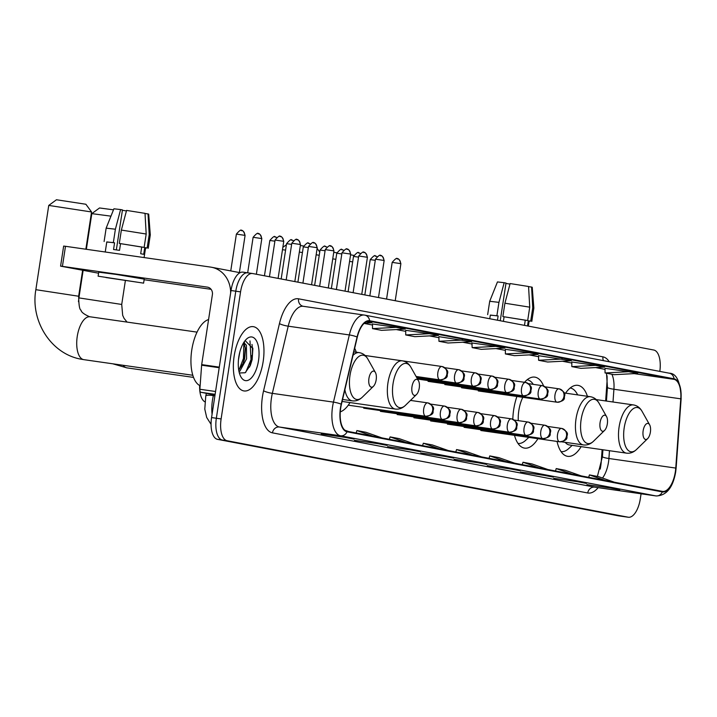 <?xml version="1.0" encoding="UTF-8"?>
<svg xmlns="http://www.w3.org/2000/svg" width="717" height="717" viewBox="0 0 717 717"><rect width="100%" height="100%" fill="white"/><g stroke="black" fill="none" stroke-linecap="round" stroke-linejoin="round"><path stroke-width="1.08" d="M356.268 352.208A35.859 16.285 98.2 0 0 354.664 348.265M543.594 385.979A35.859 16.285 98.2 0 0 534.792 377.124A35.859 16.285 98.2 0 0 524.548 382.304M516.912 396.474A35.859 16.285 98.2 0 0 513.695 409.577A35.859 16.285 98.2 0 0 512.825 419.23M587.429 396.295A35.859 16.285 98.2 0 0 577.857 385.343A35.859 16.285 98.2 0 0 565.588 393.158M605.641 400.946L606.958 382.663A27.067 12.288 98.2 0 0 607.03 375.744M600.201 469.124A27.067 12.288 98.2 0 0 601.267 461.416L602.119 449.658M514.492 435.336A35.859 16.285 98.2 0 0 524.611 448.125A35.859 16.285 98.2 0 0 537.92 438.696M340.279 411.863A35.859 16.285 98.2 0 0 349.986 402.569M557.055 441.439A35.859 16.285 98.2 0 0 567.685 456.344A35.859 16.285 98.2 0 0 581.137 446.646M204.82 401.789A20.3 9.213 -81.8 0 1 199.658 385.495M251.192 359.737A27.067 12.288 98.2 0 0 251.667 355.677A27.067 12.288 98.2 0 1 251.192 359.737A27.067 12.288 98.2 0 1 249.579 367.068A27.067 12.288 98.2 0 0 251.192 359.737M243.144 272.173A20.3 9.213 98.2 0 0 242.946 272.137A20.3 9.213 98.2 0 0 231.008 290.51L211.569 417.572A20.3 9.213 98.2 0 0 217.556 439.36L618.619 515.846A20.3 9.213 98.2 0 0 618.816 515.873A20.3 9.213 98.2 0 0 619.004 515.899M242.946 272.137L247.723 272.827A20.3 9.213 98.2 0 1 247.912 272.854A20.3 9.213 98.2 0 0 247.723 272.827A20.3 9.213 98.2 0 0 235.785 291.192L216.346 418.253A20.3 9.213 98.2 0 0 222.333 440.041L623.396 516.527A20.3 9.213 98.2 0 0 623.584 516.563A20.3 9.213 98.2 0 0 623.781 516.581M263.157 361.565A32.48 14.743 98.2 0 0 253.262 326.656A32.48 14.743 98.2 0 0 234.163 356.035A32.48 14.743 98.2 0 0 244.049 390.953A32.48 14.743 98.2 0 0 263.157 361.565A32.48 14.743 98.2 0 0 253.262 326.656A32.48 14.743 98.2 0 0 234.163 356.035A32.48 14.743 98.2 0 0 244.049 390.953A32.48 14.743 98.2 0 0 263.157 361.565M675.333 471.822A21.653 9.832 -81.8 0 1 662.598 491.414A21.653 9.832 -81.8 0 1 662.391 491.378L347.1 431.249A21.653 9.832 -81.8 0 1 341.426 404.325L357.299 337.142A21.653 9.832 -81.8 0 1 369.318 321.243A21.653 9.832 -81.8 0 1 369.515 321.279L673.953 379.329A21.653 9.832 -81.8 0 1 680.765 398.831L675.755 468.076A21.653 9.832 -81.8 0 1 675.333 471.822M675.575 471.867A22.191 10.074 98.2 0 0 676.006 468.031L681.016 398.786A22.191 10.074 98.2 0 0 674.034 378.8L369.596 320.741A22.191 10.074 98.2 0 0 357.075 337.008L341.202 404.182A22.191 10.074 98.2 0 0 347.019 431.786L662.311 491.916A22.191 10.074 98.2 0 0 675.575 471.867M659.81 371.397A20.3 9.213 98.2 0 0 653.752 350.021L252.689 273.544A20.3 9.213 98.2 0 0 252.501 273.509L247.723 272.827A20.3 9.213 98.2 0 0 235.785 291.192L216.346 418.253A20.3 9.213 98.2 0 0 222.333 440.041L623.396 516.527A20.3 9.213 98.2 0 0 623.584 516.563L618.816 515.873M345.092 437.388L321.216 433.973L345.092 437.388M378.307 443.724L354.44 440.301L378.307 443.724M411.531 450.061L387.655 446.637L411.531 450.061M444.755 456.397L420.879 452.974L444.755 456.397M610.857 488.071L586.981 484.647L610.857 488.071M577.633 481.734L553.766 478.32L577.633 481.734M544.418 475.398L520.542 471.983L544.418 475.398M511.194 469.07L487.318 465.647L511.194 469.07M477.97 462.734L454.103 459.31L477.97 462.734M252.501 273.509A20.3 9.213 98.2 0 0 240.562 291.873L221.114 418.934A20.3 9.213 98.2 0 0 227.11 440.731L628.173 517.208A20.3 9.213 98.2 0 0 628.361 517.244A20.3 9.213 98.2 0 0 640.299 498.88L641.079 493.798M429.34 333.701L405.705 330.313L405.723 334.947L414.784 336.667L438.401 335.431L429.34 333.701L405.723 334.947M396.116 327.364L372.482 323.976L372.499 328.61L381.561 330.34L405.177 329.094L396.116 327.364L372.499 328.61M364.317 323.161L371.953 322.758L366.468 321.709M529.003 352.701L505.368 349.322L505.386 353.947L514.447 355.677L538.055 354.431L529.003 352.701L505.386 353.947M562.218 359.038L538.601 360.284L547.663 362.013L571.279 360.768L538.584 355.668M595.442 365.374L571.808 361.986L571.825 366.62L580.887 368.35L604.503 367.104L595.442 365.374L571.825 366.62M628.657 371.711L605.023 368.323L605.049 372.957L614.111 374.686L637.718 373.44L628.657 371.711L605.049 372.957M462.555 340.037L438.938 341.283L448 343.004L471.616 341.767L438.921 336.658M495.779 346.374L471.903 342.95L472.162 347.611L481.224 349.34L504.84 348.095L495.779 346.374L472.162 347.611M481.537 456.89L465.62 451.298L456.559 449.568L455.797 451.979M472.476 455.161L456.559 449.568M514.752 463.227L498.844 457.634L489.783 455.904L489.021 458.315M505.7 461.497L489.783 455.904M547.976 469.563L532.068 463.962L523.007 462.241L522.236 464.652M538.915 467.834L523.007 462.241M581.2 475.891L565.283 470.298L556.222 468.577L555.46 470.988M572.139 474.17L556.222 468.577M614.415 482.227L598.507 476.635L589.446 474.905L588.675 477.325M605.354 480.507L589.446 474.905M448.313 450.554L432.405 444.961L423.344 443.231L422.573 445.642M439.252 448.824L423.344 443.231M415.098 444.217L399.181 438.625L390.12 436.895L389.358 439.306M406.037 442.488L390.12 436.895M381.874 437.881L365.957 432.288L356.905 430.558L356.134 432.978M372.813 436.151L356.905 430.558M348.65 431.544L344.958 430.245M538.601 360.284L538.584 355.65M438.938 341.283L438.921 336.649M505.96 283.43L509.984 284.093M529.729 307.163L504.911 303.21L510.128 283.556L528.563 286.495L529.729 307.163L527.685 320.535L525.265 320.194L524.477 325.375M525.265 320.194L502.859 316.582L504.911 303.21M503.388 321.35L504.087 316.815M500.242 320.75L506.014 283.054L504.159 282.704L498.942 302.359L496.89 315.731L498.118 315.964L497.464 320.221M498.118 315.964L490.329 315.068L489.765 318.751M528.348 326.11L529.128 321.001L528.286 320.768L530.705 321.117L532.749 307.736L531.584 287.069L528.572 286.639M529.092 321.198L530.705 321.117M527.685 320.535L502.859 316.582M496.89 315.731L490.311 315.184M531.584 287.069L532.238 287.257L533.851 308.041L532.749 307.736M498.942 302.359L489.702 301.283L487.659 314.655M504.159 282.704L497.455 281.933L489.702 301.283M527.497 325.948L528.286 320.768M333.737 252.357L336.873 252.778M350.577 254.84L353.804 255.369M352.665 261.884L349.573 261.4M335.843 259.321L332.742 258.873M643.149 430.756A8.12 3.684 98.2 0 0 643.938 438.123A8.12 3.684 98.2 0 0 647.639 438.625A8.12 3.684 98.2 0 0 650.391 432.136A8.12 3.684 98.2 0 0 649.62 424.796A8.12 3.684 98.2 0 0 643.149 430.756M565.229 442.326A24.36 11.06 98.2 0 0 569.316 444.952L626.524 453.153C630.198 453.601 633.559 452.364 636.588 449.434A22.379 10.163 98.2 0 1 626.38 448.044A22.379 10.163 98.2 0 1 624.211 427.735A22.379 10.163 98.2 0 1 642.047 411.316C639.967 407.659 637.09 405.526 633.434 404.926A24.36 11.06 98.2 0 0 619.103 426.965A24.36 11.06 98.2 0 0 626.524 453.153M561.061 451.629A32.14 14.591 98.2 0 0 568.68 448.591L572.166 445.365M577.741 394.906L576.638 393.059A32.14 14.591 98.2 0 0 570.176 387.996M300.351 245.519L303.533 246.003M319.235 255.306L316.152 254.759M302.44 252.545L299.348 252.079M285.59 250.099L282.489 249.713M600.084 422.537A8.12 3.684 98.2 0 0 600.873 429.913A8.12 3.684 98.2 0 0 604.574 430.415A8.12 3.684 98.2 0 0 607.326 423.926A8.12 3.684 98.2 0 0 606.555 416.586A8.12 3.684 98.2 0 0 600.084 422.537M522.81 397.317A24.36 11.06 98.2 0 0 518.83 410.554A24.36 11.06 98.2 0 0 518.274 420.619M517.997 443.42A32.14 14.591 98.2 0 0 525.615 440.372L528.832 437.397M533.26 384.348A32.14 14.591 98.2 0 0 527.112 379.786M110.956 216.158L91.812 213.63L99.529 207.966L113.492 209.83M91.812 213.63L86.354 249.292M411.988 386.669A8.12 3.684 98.2 0 0 412.777 394.036A8.12 3.684 98.2 0 0 416.478 394.547A8.12 3.684 98.2 0 0 419.239 388.049A8.12 3.684 98.2 0 0 418.468 380.709A8.12 3.684 98.2 0 0 411.988 386.669M56.455 199.756L85.888 204.255L91.552 211.972L48.747 205.429L56.455 199.756M368.923 378.459A8.12 3.684 98.2 0 0 369.712 385.827A8.12 3.684 98.2 0 0 373.414 386.329A8.12 3.684 98.2 0 0 376.174 379.84A8.12 3.684 98.2 0 0 375.403 372.499A8.12 3.684 98.2 0 0 368.923 378.459M215.127 394.332L200.948 392.298L215.019 394.986M230.641 292.948A27.067 24.109 -79.2 0 0 211.488 267.244A27.067 24.109 -79.2 0 0 210.511 267.082L65.489 246.298L62.424 266.365L207.437 287.141A6.767 6.032 100.8 0 1 207.688 287.185A6.767 6.032 100.8 0 1 212.384 294.687L201.683 364.612L219.285 367.131M62.424 266.365L60.586 266.141L63.652 246.074L65.489 246.298M60.586 266.141L98.579 273.204M144.126 279.729L211.094 289.327M200.948 392.298A3.379 1.533 -81.8 0 1 199.882 389.259L201.62 365.195A3.379 1.533 -81.8 0 1 201.683 364.612M105.937 277.533L137.583 282.229L105.937 277.533M122.41 210.287L126.434 210.95M144.09 257.564L145.578 247.858L144.735 247.625L143.714 254.311L140.693 253.737L141.715 247.051L119.309 243.439L121.361 230.067L126.577 210.413L145.013 213.352L146.187 234.02L144.135 247.392L141.715 247.051M116.342 249.901L122.464 209.911L120.608 209.561L115.392 229.216L113.349 242.588L114.568 242.821L113.546 249.507L119.515 250.358L120.537 243.672M114.568 242.821L106.779 241.925L105.247 251.999M143.597 283.143L144.216 279.137L116.226 274.432L98.731 272.173L98.121 276.188L143.597 283.143L98.121 276.188M144.735 247.625L147.155 247.974L149.208 234.593L148.034 213.926L145.022 213.496M145.551 248.055L147.155 247.974M144.135 247.392L119.309 243.439M113.349 242.588L106.77 242.041M148.034 213.926L148.688 214.114L150.301 234.889L149.208 234.593M146.187 234.02L121.361 230.067M115.392 229.216L106.152 228.14L104.108 241.512M120.608 209.561L113.904 208.79L106.152 228.14M208.584 319.558A33.833 15.362 98.2 0 0 191.78 349.941A33.833 15.362 98.2 0 0 200.133 385.737M239.819 352.047L238.465 359.764M243.843 342.663L246.424 345.271L246.576 358.832L239.899 371.083L239.03 371.666M243.368 343.165L244.533 345.002L245.429 348.731L244.676 358.554L243.153 363.376L238.743 370.187M258.505 360.678A22.057 10.011 98.2 0 0 256.354 340.665A22.057 10.011 98.2 0 0 246.298 339.293A22.057 10.011 98.2 0 0 238.815 356.923A22.057 10.011 98.2 0 0 240.912 376.873A22.057 10.011 98.2 0 0 258.505 360.678M239.361 372.983L245.169 372.759L250.43 365.186L252.133 359.665L252.877 348.587L245.16 340.584M249.982 340.925L251.022 359.567L245.743 372.302M243.825 343.712L243.439 358.482L239.039 369.9M252.823 348.112L251.963 359.701L250.188 365.778M244.201 341.839L244.533 342.887M245.295 347.745L244.389 358.617L242.749 364.299M213.576 394.708L213.361 395.614A27.067 12.288 98.2 0 0 212.465 400.22A27.067 12.288 98.2 0 0 212.071 414.256M214.894 395.829L213.361 395.614A13.533 2.339 -166.7 0 0 205.779 395.954L206.397 393.346M618.619 515.846L628.173 517.208M217.556 439.36L227.11 440.731M211.569 417.572L221.114 418.934M231.008 290.51L240.562 291.873M602.486 478.033A21.653 9.832 98.2 0 0 608.491 462.241A21.653 9.832 98.2 0 0 608.912 458.504L609.477 450.706M598.139 487.65A33.833 15.362 -81.8 0 1 587.743 492.982L272.451 432.853A6.767 6.032 100.8 0 1 279.442 427.027L594.734 487.148A27.067 12.288 98.2 0 0 594.985 487.193A27.067 12.288 98.2 0 0 595.244 487.228M272.451 432.853A33.833 15.362 -81.8 0 1 262.467 396.537A33.833 15.362 -81.8 0 1 263.578 390.774L279.451 323.6A33.833 15.362 -81.8 0 1 298.55 298.81L602.979 356.86A33.833 15.362 -81.8 0 1 609.244 361.753M271.456 397.971A27.067 12.288 98.2 0 0 279.442 427.027L340.548 435.784A27.067 12.288 -81.8 0 1 333.459 402.12L349.331 334.938A27.067 12.288 -81.8 0 1 364.353 315.059A27.067 12.288 -81.8 0 1 364.603 315.104A6.767 6.032 -79.2 0 1 364.854 315.148L303.237 306.302A27.067 12.288 98.2 0 0 288.216 326.181L272.343 393.355A27.067 12.288 98.2 0 0 271.456 397.971M662.311 491.916A6.767 6.032 -79.2 0 1 655.849 495.904A27.067 12.288 -81.8 0 0 656.1 495.949C666.416 495.707 672.94 487.694 675.692 471.911L676.14 467.86A6.767 0.923 -175.9 0 1 676.006 468.031M669.042 373.163A6.767 6.032 100.8 0 1 669.284 373.198A6.767 6.032 100.8 0 1 674.034 378.8M369.596 320.741A6.767 6.032 -79.2 0 0 364.854 315.148L669.284 373.198C676.516 373.315 680.469 381.794 681.15 398.616A6.767 0.923 -175.9 0 1 681.016 398.786M357.075 337.008A6.767 1.174 -166.7 0 0 349.331 334.938L288.216 326.181A6.767 1.174 13.3 0 1 279.451 323.6M680.8 398.285A6.767 0.923 -175.9 0 1 681.15 398.616L676.14 467.86M341.202 404.182A6.767 1.174 -166.7 0 0 333.459 402.12L272.343 393.355A6.767 1.174 13.3 0 1 263.578 390.774M347.019 431.786A6.767 6.032 100.8 0 1 340.548 435.784L655.849 495.904L594.734 487.148A6.767 6.032 100.8 0 0 587.743 492.982M303.497 306.347A27.067 12.288 98.2 0 0 303.237 306.302A6.767 6.032 100.8 0 1 298.55 298.81M603.382 360.633A6.767 6.032 100.8 0 1 602.979 356.86M675.755 468.076L608.912 458.504A12.18 1.658 4.1 0 1 602.441 456.55L602.925 449.774M680.765 398.831L613.922 389.25A21.653 9.832 98.2 0 0 611.861 374.256M612.999 401.995L613.922 389.25A12.18 1.658 4.1 0 1 607.442 387.305L606.51 373.234M673.953 379.329L634.142 373.629M605.031 369.354L595.657 367.57M562.388 361.234L571.808 363.035L562.433 361.234M529.173 354.906L538.592 356.699L529.218 354.897M495.949 348.57L505.368 350.362L495.994 348.561M462.734 342.233L472.144 344.026L462.77 342.233M438.929 337.68L429.555 335.897M396.286 329.56L405.705 331.353L396.331 329.56M372.49 325.007L364.057 323.403L372.49 325.025M564.27 392.97L590.369 396.716C594.026 397.317 596.894 399.45 598.982 403.106A22.379 10.163 98.2 0 0 581.137 419.526A22.379 10.163 98.2 0 0 583.315 439.835A22.379 10.163 98.2 0 0 593.524 441.224L604.574 430.415M590.369 396.716A24.36 11.06 98.2 0 0 576.038 418.755A24.36 11.06 98.2 0 0 583.45 444.934C587.133 445.382 590.494 444.146 593.524 441.224M193.563 377.411L126.918 367.866A21.653 9.832 -81.8 0 1 126.712 367.83A21.653 9.832 -81.8 0 1 123.1 365.276M78.458 301.615L78.915 297.896L121.72 304.447L122.679 315.328L124.086 318.393L127.052 322.094M365.114 355.515L402.273 360.839C405.93 361.449 408.807 363.573 410.895 367.238A22.379 10.163 98.2 0 0 393.05 383.658A22.379 10.163 98.2 0 0 395.228 403.958A22.379 10.163 98.2 0 0 405.428 405.356L416.478 394.547M402.273 360.839A24.36 11.06 98.2 0 0 387.951 382.878A24.36 11.06 98.2 0 0 395.363 409.066C399.046 409.515 402.398 408.278 405.428 405.356M192.828 375.269L83.853 359.656A21.653 9.832 -81.8 0 1 83.647 359.62A21.653 9.832 -81.8 0 1 77.257 336.372A21.653 9.832 -81.8 0 1 89.992 316.789A21.653 9.832 -81.8 0 1 90.199 316.815M83.853 359.656L81.397 359.244C51.131 354.171 30.257 321.037 35.85 289.686L78.655 296.238C78.798 305.146 79.587 309.789 81.021 310.174C81.227 312.119 84.05 314.288 89.508 316.708L197.032 332.123M353.822 351.859L359.208 352.63C362.865 353.23 365.742 355.363 367.83 359.02A22.379 10.163 98.2 0 0 349.986 375.439A22.379 10.163 98.2 0 0 352.164 395.748A22.379 10.163 98.2 0 0 362.363 397.137L373.414 386.329M344.877 389.707A24.36 11.06 98.2 0 0 352.298 400.857C355.982 401.305 359.334 400.068 362.363 397.137M359.208 352.63A24.36 11.06 98.2 0 0 352.997 355.345M480.82 430.514L559.601 441.797C564.682 441.08 567.138 439.575 566.968 437.28C566.547 434.762 570.302 433.211 561.823 428.461A6.767 6.032 100.8 0 0 561.581 428.416A6.767 3.074 98.2 0 0 561.519 428.407A6.767 3.074 98.2 0 0 557.539 434.529A6.767 3.074 98.2 0 0 559.538 441.789A6.767 3.074 98.2 0 0 559.601 441.797A6.767 3.074 98.2 0 0 559.708 441.815M559.538 441.789A6.767 6.032 -79.2 0 0 566.529 435.963A6.767 6.032 100.8 0 0 561.823 428.461L547.806 426.445M375.242 255.942A4.401 3.917 100.8 0 1 375.403 255.969A4.401 3.917 100.8 0 1 376.837 256.596M364.828 294.929L370.232 259.626L375.278 260.316M464.087 427.323L542.868 438.607C547.949 437.89 550.405 436.384 550.235 434.09C549.814 431.571 553.569 430.021 545.099 425.271A6.767 6.032 100.8 0 0 544.848 425.226A6.767 3.074 98.2 0 0 544.786 425.217A6.767 3.074 98.2 0 0 540.806 431.338A6.767 3.074 98.2 0 0 542.805 438.598A6.767 3.074 98.2 0 0 542.868 438.607A6.767 3.074 98.2 0 0 542.975 438.625M542.805 438.598A6.767 6.032 -79.2 0 0 549.796 432.772A6.767 6.032 100.8 0 0 545.099 425.271L531.073 423.254M358.518 252.751A4.401 3.917 100.8 0 1 358.67 252.778A4.401 3.917 100.8 0 1 360.104 253.406M348.103 291.738L353.499 256.435L358.554 257.125M447.363 424.132L526.135 435.416C531.216 434.699 533.672 433.193 533.502 430.899C533.081 428.381 536.845 426.83 528.366 422.08A6.767 6.032 100.8 0 0 528.115 422.035A6.767 3.074 98.2 0 0 528.053 422.026A6.767 3.074 98.2 0 0 524.073 428.148A6.767 3.074 98.2 0 0 526.072 435.407A6.767 3.074 98.2 0 0 526.135 435.416A6.767 3.074 98.2 0 0 526.242 435.434M526.072 435.407A6.767 6.032 -79.2 0 0 533.063 429.582A6.767 6.032 100.8 0 0 528.366 422.08L514.349 420.063M341.785 249.561A4.401 3.917 100.8 0 1 341.946 249.588A4.401 3.917 100.8 0 1 343.38 250.215M331.371 288.548L336.775 253.244L341.821 253.935M430.63 420.942L509.402 432.226C514.483 431.509 516.939 430.003 516.769 427.708C516.357 425.19 520.112 423.639 511.633 418.889A6.767 6.032 100.8 0 0 511.391 418.845A6.767 3.074 98.2 0 0 511.329 418.836A6.767 3.074 98.2 0 0 507.349 424.957A6.767 3.074 98.2 0 0 509.339 432.217A6.767 3.074 98.2 0 0 509.402 432.226A6.767 3.074 98.2 0 0 509.518 432.243M509.339 432.217A6.767 6.032 -79.2 0 0 516.33 426.391A6.767 6.032 100.8 0 0 511.633 418.889L497.616 416.873M325.052 246.37A4.401 3.917 100.8 0 1 325.213 246.397A4.401 3.917 100.8 0 1 326.647 247.024M314.638 285.357L320.042 250.054L325.088 250.744M413.897 417.751L492.678 429.035C497.75 428.318 500.206 426.812 500.045 424.518C499.624 421.999 503.379 420.449 494.9 415.69A6.767 6.032 100.8 0 0 494.658 415.654A6.767 3.074 98.2 0 0 494.596 415.645A6.767 3.074 98.2 0 0 490.616 421.766A6.767 3.074 98.2 0 0 492.615 429.026A6.767 3.074 98.2 0 0 492.678 429.035A6.767 3.074 98.2 0 0 492.785 429.053M492.615 429.026A6.767 6.032 -79.2 0 0 499.606 423.2A6.767 6.032 100.8 0 0 494.9 415.69L480.883 413.682M308.319 243.18A4.401 3.917 100.8 0 1 308.48 243.206A4.401 3.917 100.8 0 1 309.914 243.834M297.905 282.166L303.309 246.863L308.355 247.553M397.164 414.56L475.945 425.844C481.026 425.127 483.482 423.622 483.312 421.327C482.891 418.809 486.646 417.258 478.167 412.499A6.767 6.032 100.8 0 0 477.925 412.463A6.767 3.074 98.2 0 0 477.863 412.454A6.767 3.074 98.2 0 0 473.883 418.576A6.767 3.074 98.2 0 0 475.882 425.835A6.767 3.074 98.2 0 0 475.945 425.844A6.767 3.074 98.2 0 0 476.052 425.862M475.882 425.835A6.767 6.032 -79.2 0 0 482.873 420.01A6.767 6.032 100.8 0 0 478.167 412.499L464.15 410.491M291.595 239.989A4.401 3.917 100.8 0 1 291.747 240.016A4.401 3.917 100.8 0 1 293.181 240.643M281.172 278.976L286.576 243.672L291.622 244.363M380.431 411.37L459.212 422.654C464.293 421.937 466.749 420.431 466.579 418.136C466.158 415.618 469.913 414.067 461.443 409.308A6.767 6.032 100.8 0 0 461.192 409.273A6.767 3.074 98.2 0 0 461.13 409.264A6.767 3.074 98.2 0 0 457.15 415.385A6.767 3.074 98.2 0 0 459.149 422.645A6.767 3.074 98.2 0 0 459.212 422.654A6.767 3.074 98.2 0 0 459.319 422.672M459.149 422.645A6.767 6.032 -79.2 0 0 466.14 416.819A6.767 6.032 100.8 0 0 461.443 409.308L447.417 407.301M274.862 236.798A4.401 3.917 100.8 0 1 275.014 236.825A4.401 3.917 100.8 0 1 276.457 237.452M264.448 275.785L269.843 240.482L274.898 241.172M363.707 408.179L442.479 419.463C447.56 418.746 450.016 417.24 449.846 414.946C449.425 412.427 453.189 410.877 444.71 406.118A6.767 6.032 100.8 0 0 444.459 406.082A6.767 3.074 98.2 0 0 444.397 406.073A6.767 3.074 98.2 0 0 440.417 412.194A6.767 3.074 98.2 0 0 442.416 419.454A6.767 3.074 98.2 0 0 442.479 419.463A6.767 3.074 98.2 0 0 442.586 419.481M442.416 419.454A6.767 6.032 -79.2 0 0 449.407 413.628A6.767 6.032 100.8 0 0 444.71 406.118L430.693 404.11M261.346 238.51L261.813 238.618C259.626 231.224 257.403 234.334 258.29 233.634A4.401 3.917 100.8 0 1 261.346 238.51L253.119 237.291L247.679 272.818M258.129 233.608A4.401 3.917 100.8 0 1 258.29 233.634C257.95 235.212 259.518 229.861 253.119 237.291M348.265 405.177L425.746 416.272C430.827 415.555 433.283 414.05 433.113 411.755C432.701 409.237 436.456 407.686 427.977 402.927A6.767 6.032 100.8 0 0 427.735 402.891A6.767 3.074 98.2 0 0 427.673 402.882A6.767 3.074 98.2 0 0 423.693 409.004A6.767 3.074 98.2 0 0 425.683 416.263A6.767 3.074 98.2 0 0 425.746 416.272A6.767 3.074 98.2 0 0 425.862 416.29M425.683 416.263A6.767 6.032 -79.2 0 0 432.674 410.438A6.767 6.032 100.8 0 0 427.977 402.927L410.483 400.418M244.614 235.319L245.08 235.427C242.893 228.033 240.67 231.143 241.557 230.444A4.401 3.917 100.8 0 1 244.614 235.319L236.386 234.1L230.749 270.918M241.396 230.417A4.401 3.917 100.8 0 1 241.557 230.444C241.226 232.021 242.794 226.671 236.386 234.1M400.409 263.596L400.884 263.704C398.688 256.31 396.474 259.42 397.352 258.72A4.401 3.917 100.8 0 1 400.409 263.596L392.181 262.377L386.571 299.07M397.2 258.694A4.401 3.917 100.8 0 1 397.352 258.72C397.021 260.298 398.589 254.947 392.181 262.377M478.266 390.935L557.046 402.219C562.128 401.502 564.584 399.996 564.413 397.702C563.992 395.184 567.747 393.633 559.269 388.874A6.767 6.032 100.8 0 0 559.027 388.838A6.767 3.074 98.2 0 0 558.964 388.829A6.767 3.074 98.2 0 0 554.985 394.95A6.767 3.074 98.2 0 0 556.984 402.21A6.767 3.074 98.2 0 0 557.046 402.219A6.767 3.074 98.2 0 0 557.154 402.237M556.984 402.21A6.767 6.032 -79.2 0 0 563.974 396.376A6.767 6.032 100.8 0 0 559.269 388.874L545.252 386.857M383.685 260.405L384.151 260.513C381.964 253.119 379.741 256.22 380.628 255.53A4.401 3.917 100.8 0 1 383.685 260.405L375.457 259.187L369.838 295.879M380.467 255.503A4.401 3.917 100.8 0 1 380.628 255.53C380.288 257.107 381.856 251.757 375.457 259.187M461.533 387.745L540.313 399.028C545.395 398.311 547.851 396.806 547.68 394.511C547.259 391.993 551.023 390.442 542.545 385.683A6.767 6.032 100.8 0 0 542.294 385.647A6.767 3.074 98.2 0 0 542.231 385.638A6.767 3.074 98.2 0 0 538.252 391.76A6.767 3.074 98.2 0 0 540.251 399.019A6.767 3.074 98.2 0 0 540.313 399.028A6.767 3.074 98.2 0 0 540.421 399.046M540.251 399.019A6.767 6.032 -79.2 0 0 547.241 393.185A6.767 6.032 100.8 0 0 542.545 385.683L528.519 383.667M366.952 257.215L367.418 257.322C365.231 249.928 363.008 253.029 363.895 252.339A4.401 3.917 100.8 0 1 366.952 257.215L358.724 255.996L353.105 292.688M363.734 252.312A4.401 3.917 100.8 0 1 363.895 252.339C363.564 253.917 365.132 248.566 358.724 255.996M444.809 384.554L523.58 395.838C528.662 395.121 531.118 393.615 530.947 391.321C530.526 388.802 534.29 387.252 525.812 382.493A6.767 6.032 100.8 0 0 525.57 382.457A6.767 3.074 98.2 0 0 525.507 382.448A6.767 3.074 98.2 0 0 521.519 388.569A6.767 3.074 98.2 0 0 523.518 395.829A6.767 3.074 98.2 0 0 523.58 395.838A6.767 3.074 98.2 0 0 523.688 395.856M523.518 395.829A6.767 6.032 -79.2 0 0 530.508 389.994A6.767 6.032 100.8 0 0 525.812 382.493L511.795 380.476M350.219 254.024L350.685 254.132C348.498 246.738 346.275 249.839 347.162 249.149A4.401 3.917 100.8 0 1 350.219 254.024L341.991 252.805L336.381 289.498M347.001 249.122A4.401 3.917 100.8 0 1 347.162 249.149C346.831 250.717 348.399 245.375 341.991 252.805M428.076 381.363L506.856 392.647C511.929 391.93 514.385 390.424 514.223 388.13C513.802 385.612 517.557 384.061 509.079 379.302A6.767 6.032 100.8 0 0 508.837 379.266A6.767 3.074 98.2 0 0 508.774 379.257A6.767 3.074 98.2 0 0 504.795 385.379A6.767 3.074 98.2 0 0 506.785 392.638A6.767 3.074 98.2 0 0 506.856 392.647A6.767 3.074 98.2 0 0 506.964 392.665M506.785 392.638A6.767 6.032 -79.2 0 0 513.784 386.804A6.767 6.032 100.8 0 0 509.079 379.302L495.062 377.285M333.486 250.833L333.952 250.941C331.765 243.547 329.542 246.648 330.429 245.958A4.401 3.917 100.8 0 1 333.486 250.833L325.258 249.615L319.648 286.307M330.277 245.931A4.401 3.917 100.8 0 1 330.429 245.958C330.098 247.526 331.666 242.185 325.258 249.615M417.536 379.06L490.123 389.456C495.205 388.739 497.661 387.234 497.49 384.939C497.069 382.421 500.824 380.87 492.346 376.111A6.767 6.032 100.8 0 0 492.104 376.075A6.767 3.074 98.2 0 0 492.041 376.067A6.767 3.074 98.2 0 0 488.062 382.188A6.767 3.074 98.2 0 0 490.061 389.448A6.767 3.074 98.2 0 0 490.123 389.456A6.767 3.074 98.2 0 0 490.231 389.474M490.061 389.448A6.767 6.032 -79.2 0 0 497.051 383.613A6.767 6.032 100.8 0 0 492.346 376.111L478.329 374.095M316.753 247.643L317.228 247.75C315.032 240.356 312.818 243.457 313.705 242.767A4.401 3.917 100.8 0 1 316.753 247.643L308.525 246.424L302.915 283.116M313.544 242.74A4.401 3.917 100.8 0 1 313.705 242.767C313.365 244.336 314.933 238.994 308.525 246.424M417.052 378.191L473.39 386.266C478.472 385.549 480.928 384.043 480.757 381.749C480.336 379.23 484.092 377.68 475.613 372.921A6.767 6.032 100.8 0 0 475.371 372.885A6.767 3.074 98.2 0 0 475.308 372.876A6.767 3.074 98.2 0 0 471.329 378.997A6.767 3.074 98.2 0 0 473.328 386.257A6.767 3.074 98.2 0 0 473.39 386.266A6.767 3.074 98.2 0 0 473.498 386.284M473.328 386.257A6.767 6.032 -79.2 0 0 480.318 380.422A6.767 6.032 100.8 0 0 475.613 372.921L461.596 370.904M300.029 244.452L300.495 244.56C298.308 237.166 296.085 240.267 296.972 239.577A4.401 3.917 100.8 0 1 300.029 244.452L291.801 243.233L286.182 279.926M296.811 239.55A4.401 3.917 100.8 0 1 296.972 239.577C296.641 241.145 298.2 235.803 291.801 243.233M416.568 377.33L456.657 383.075C461.739 382.358 464.195 380.852 464.024 378.549C463.603 376.04 467.367 374.489 458.889 369.73A6.767 6.032 100.8 0 0 458.638 369.694A6.767 3.074 98.2 0 0 458.575 369.685A6.767 3.074 98.2 0 0 454.596 375.807A6.767 3.074 98.2 0 0 456.595 383.066A6.767 3.074 98.2 0 0 456.657 383.075A6.767 3.074 98.2 0 0 456.765 383.093M456.595 383.066A6.767 6.032 -79.2 0 0 463.585 377.232A6.767 6.032 100.8 0 0 458.889 369.73L444.872 367.713M283.296 241.262L283.762 241.369C281.575 233.975 279.352 237.076 280.239 236.386A4.401 3.917 100.8 0 1 283.296 241.262L275.068 240.043L269.449 276.735M280.078 236.359A4.401 3.917 100.8 0 1 280.239 236.386C279.908 237.954 281.476 232.613 275.068 240.043M416.084 376.47L439.924 379.885C445.006 379.168 447.462 377.662 447.291 375.358C446.879 372.849 450.635 371.298 442.156 366.539A6.767 6.032 100.8 0 0 441.914 366.504A6.767 3.074 98.2 0 0 441.851 366.495A6.767 3.074 98.2 0 0 437.863 372.616A6.767 3.074 98.2 0 0 439.862 379.876A6.767 3.074 98.2 0 0 439.924 379.885A6.767 3.074 98.2 0 0 440.032 379.902M439.862 379.876A6.767 6.032 -79.2 0 0 446.852 374.041A6.767 6.032 100.8 0 0 442.156 366.539L365.087 355.489M207.437 287.141L207.93 287.239M219.196 367.713L201.62 365.195M199.882 389.259L215.557 391.5M251.407 362.04A27.067 12.288 98.2 0 0 251.784 359.826A27.067 12.288 98.2 0 0 251.999 344.402M211.067 424.356L206.684 417.464L204.784 409.084L205.779 395.954M628.361 517.244L623.584 516.563M656.1 495.949L594.985 487.193M605.031 369.372L595.612 367.57M438.929 337.689L429.51 335.897M606.448 401.063L607.442 387.305M602.441 456.55L597.404 476.429M477.872 462.716L486.834 464.428M511.096 469.052L520.058 470.764M544.32 475.389L553.282 477.101M577.535 481.725L586.497 483.428M610.759 488.062L619.721 489.765M444.657 456.379L453.619 458.091M411.433 450.043L420.395 451.755M378.209 443.715L387.171 445.418M344.994 437.379L353.956 439.082M533.851 308.041L531.799 321.413M647.639 438.625L636.588 449.434M596.275 399.602L633.434 404.926M649.62 424.796L642.047 411.316M286.415 244.721L282.848 247.338M561.545 441.797L583.45 444.934M606.555 416.586L598.982 403.106M317.12 248.449L319.737 252.017M126.918 367.866L112.73 363.788M78.915 297.896L83.118 270.452M342.108 401.439L395.363 409.066M418.468 380.709L410.895 367.238M121.72 304.447L125.35 280.777M35.85 289.686L48.747 205.429M342.574 399.459L352.298 400.857M375.403 372.499L367.83 359.02M78.655 296.238L82.616 270.354M85.852 249.22L91.552 211.972M376.891 256.552L375.403 255.969C375.072 257.546 376.64 252.196 370.232 259.626M360.167 253.361L358.67 252.778C358.339 254.356 359.907 249.005 353.499 256.435M343.434 250.17L341.946 249.588C341.606 251.165 343.174 245.814 336.775 253.244M326.701 246.98L325.213 246.397C324.882 247.974 326.45 242.624 320.042 250.054M309.968 243.789L308.48 243.206C308.149 244.784 309.717 239.433 303.309 246.863M293.235 240.598L291.747 240.016C291.416 241.593 292.984 236.243 286.576 243.672M276.511 237.408L275.014 236.825C274.683 238.403 276.251 233.052 269.843 240.482M261.813 238.618L256.363 274.244M245.08 235.427L239.397 272.568M400.884 263.704L395.219 300.719M384.151 260.513L378.486 297.528M367.418 257.322L361.753 294.337M350.685 254.132L345.02 291.147M333.952 250.941L328.287 287.956M317.228 247.75L311.563 284.766M300.495 244.56L294.83 281.575M283.762 241.369L278.097 278.384M211.488 267.244L240.052 272.693M150.301 234.898L148.249 248.27"/></g></svg>
